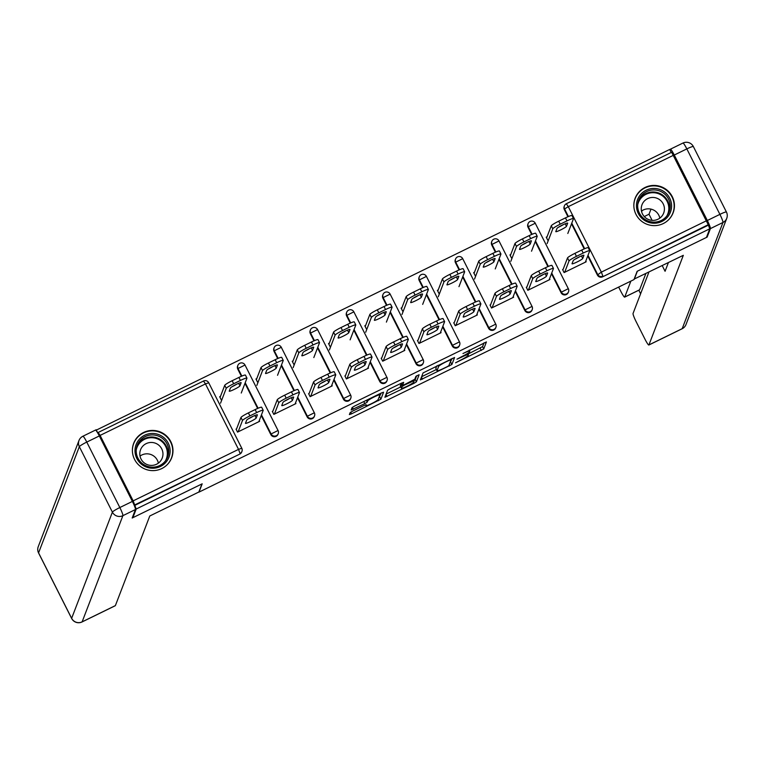 <?xml version="1.0" encoding="UTF-8"?>
<svg xmlns="http://www.w3.org/2000/svg" width="765" height="765" viewBox="0 0 765 765"><rect width="100%" height="100%" fill="white"/><g stroke="black" fill="none" stroke-linecap="round" stroke-linejoin="round"><path stroke-width="1.15" d="M455.558 362.811L483.738 348.945L486.416 341.936L462.959 353.554A8.186 0.899 153.2 0 1 469.796 351.106A8.186 0.899 153.2 0 1 469.786 351.231L469.567 351.814A8.186 0.899 153.2 0 1 461.783 356.614L456.944 359.206L461.572 357.159A8.186 0.899 153.2 0 1 468.409 354.711A8.186 0.899 153.2 0 1 468.4 354.836L468.18 355.409A8.186 0.899 153.2 0 1 460.396 360.219L455.558 362.811M161.797 468.562A20.339 20.072 21 0 0 166.273 435.715A20.339 20.072 21 0 0 133.693 443.241A20.339 20.072 21 0 0 161.797 468.562M663.255 223.571A20.339 20.072 21 0 0 667.73 190.715A20.339 20.072 21 0 0 635.151 198.24A20.339 20.072 21 0 0 663.255 223.571M352.569 411.13L350.141 412.631L349.385 414.582L351.518 413.855L380.894 399.196L383.571 392.216L381.439 392.952L354.491 406.11L352.063 407.611L351.154 410.011L364.819 403.614L367.248 402.113L367.707 400.936A6.847 0.755 153.2 0 1 373.836 397.102A6.847 0.755 153.2 0 1 379.918 394.874A6.847 0.755 153.2 0 1 379.918 394.97L378.149 399.56A6.847 0.755 153.2 0 1 372.02 403.404A6.847 0.755 153.2 0 1 365.938 405.632A6.847 0.755 153.2 0 1 365.938 405.536L366.234 404.723L364.102 405.498L352.569 411.13M709.757 228.802L706.439 237.446L637.13 271.317L633.946 279.608L199.015 492.105L202.19 483.815L132.881 517.676L136.199 509.031L709.757 228.802L708.247 224.7L602.638 276.815L708.008 225.331M420.387 379.899L451.895 364.503L454.573 357.494L423.064 372.918L420.387 379.899M413.961 383.351L384.891 397.284L387.568 390.265L389.997 388.763L401.529 383.131L402.572 385.273L404.704 384.508L414.793 379.268L415.921 376.323L419.115 374.735L416.389 381.85L413.961 383.351L413.492 382.433M403.633 382.347L401.529 383.131M403.662 382.404L402.572 385.235M671.67 152.302L708.247 224.7M671.211 152.503L669.681 149.462L95.874 430.332M132.881 517.676L132.565 517.035M136.199 509.031L133.167 500.865L100.1 435.409L98.159 432.483L97.872 433.162L96.122 429.691M569.581 228.869L569.275 229.672M585.818 261.018L586.2 261.773L564.101 272.57L562.591 269.557M547.052 236.777L546.229 237.179L547.75 240.181L548.572 239.78M270.848 434.597L271.097 433.965A3.911 3.863 -159 0 0 276.337 435.725A3.911 3.863 21 0 0 278.231 433.659L277.991 434.291A3.911 3.863 -159 0 1 270.848 434.597L261.209 415.51M257.642 408.434L244.972 383.361M241.396 376.284L237.781 369.132A3.911 3.863 -159 0 1 237.619 366.024L237.867 365.393A3.911 3.863 21 0 0 238.03 368.501L237.781 369.132M133.167 500.865L238.527 449.39L240.057 453.454A3.911 3.863 21 0 0 241.95 451.388L241.711 452.019A3.911 3.863 -159 0 1 239.808 454.085L134.688 504.929M134.449 505.56L239.808 454.085M602.638 276.815A3.911 3.863 -159 0 1 597.398 275.046L587.759 255.959M584.192 248.893L571.522 223.81M567.946 216.734L564.331 209.581A3.911 3.863 -159 0 1 564.168 206.483L564.417 205.852A3.911 3.863 21 0 0 564.58 208.95L564.331 209.581M256.782 378.589L255.959 379L257.48 382.003L258.302 381.601M279.311 370.681L279.005 371.484M295.558 402.839L295.931 403.595L273.841 414.391L272.321 411.379M343.418 399.139L343.657 398.508A3.911 3.863 -159 0 0 348.897 400.267A3.911 3.863 21 0 0 350.8 398.202L350.561 398.833A3.911 3.863 -159 0 1 343.418 399.139L333.779 380.052M330.203 372.985L317.532 347.903M313.966 340.827L310.351 333.674A3.911 3.863 -159 0 1 310.188 330.566L310.427 329.935A3.911 3.863 21 0 0 310.59 333.043L310.351 333.674M329.352 343.141L328.529 343.542L330.05 346.545L330.872 346.143M351.881 335.233L351.575 336.036M368.118 367.382L368.501 368.137L346.402 378.933L344.891 375.921M415.988 363.681L416.227 363.05A3.911 3.863 -159 0 0 421.467 364.819A3.911 3.863 21 0 0 423.37 362.753L423.122 363.385A3.911 3.863 -159 0 1 415.988 363.681L406.349 344.604M402.772 337.528L390.102 312.445M386.526 305.369L382.921 298.226A3.911 3.863 -159 0 1 382.758 295.118L382.997 294.487A3.911 3.863 21 0 0 383.16 297.585L382.921 298.226M401.921 307.683L401.099 308.085L402.61 311.097L403.442 310.695M424.441 299.775L424.135 300.578M440.688 331.934L441.07 332.679L418.971 343.475L417.451 340.473M488.548 328.233L488.797 327.602A3.911 3.863 -159 0 0 494.037 329.361A3.911 3.863 21 0 0 495.93 327.296L495.691 327.927A3.911 3.863 -159 0 1 488.548 328.233L478.909 309.146M475.342 302.07L462.672 276.997M459.096 269.921L455.481 262.768A3.911 3.863 -159 0 1 455.318 259.66L455.567 259.029A3.911 3.863 21 0 0 455.73 262.137L455.481 262.768M474.482 272.225L473.659 272.636L475.18 275.639L476.002 275.237M497.011 264.317L496.705 265.12M513.258 296.476L513.631 297.231L491.541 308.027L490.021 305.015M561.118 292.775L561.357 292.144A3.911 3.863 -159 0 0 566.597 293.903A3.911 3.863 21 0 0 568.5 291.838L568.261 292.469A3.911 3.863 -159 0 1 561.118 292.775L551.479 273.688M547.903 266.622L535.232 241.539M531.665 234.463L528.051 227.31A3.911 3.863 -159 0 1 527.888 224.202L528.127 223.571A3.911 3.863 21 0 0 528.29 226.679L528.051 227.31M549.538 278.747L549.92 279.502L527.821 290.298L526.301 287.286M510.771 254.506L509.949 254.908L511.46 257.91L512.292 257.509M533.291 246.598L532.985 247.391M524.838 310.504L525.077 309.873A3.911 3.863 -159 0 0 530.317 311.632A3.911 3.863 21 0 0 532.22 309.567L531.971 310.198A3.911 3.863 -159 0 1 524.838 310.504L515.199 291.417M511.622 284.341L498.952 259.268M495.376 252.192L491.771 245.039A3.911 3.863 -159 0 1 491.608 241.931L491.847 241.3A3.911 3.863 21 0 0 492.01 244.408L491.771 245.039M476.968 314.205L477.35 314.951L455.252 325.747L453.741 322.744M438.202 289.954L437.379 290.356L438.9 293.368L439.722 292.966M460.731 282.046L460.425 282.849M452.268 345.952L452.507 345.321A3.911 3.863 -159 0 0 457.747 347.09A3.911 3.863 21 0 0 459.65 345.025L459.411 345.656A3.911 3.863 -159 0 1 452.268 345.952L442.629 326.875M439.053 319.799L426.382 294.716M422.816 287.65L419.201 280.497A3.911 3.863 -159 0 1 419.038 277.389L419.277 276.758A3.911 3.863 21 0 0 419.44 279.866L419.201 280.497M404.408 349.653L404.781 350.408L382.691 361.204L381.171 358.202M365.632 325.412L364.809 325.814L366.33 328.816L367.152 328.415M388.161 317.504L387.855 318.307M379.698 381.41L379.947 380.779A3.911 3.863 -159 0 0 385.187 382.548A3.911 3.863 21 0 0 387.08 380.473L386.841 381.104A3.911 3.863 -159 0 1 379.698 381.41L370.059 362.323M366.492 355.256L353.822 330.174M350.246 323.098L346.631 315.945A3.911 3.863 -159 0 1 346.469 312.847L346.717 312.216A3.911 3.863 21 0 0 346.88 315.314L346.631 315.945M331.838 385.111L332.22 385.866L310.121 396.662L308.601 393.65M293.072 360.87L292.249 361.271L293.76 364.274L294.592 363.872M315.601 352.961L315.285 353.755M307.138 416.868L307.377 416.236A3.911 3.863 -159 0 0 312.617 417.996A3.911 3.863 21 0 0 314.52 415.93L314.272 416.562A3.911 3.863 -159 0 1 307.138 416.868L297.499 397.781M293.923 390.705L281.252 365.632M277.676 358.555L274.071 351.403A3.911 3.863 -159 0 1 273.908 348.295L274.147 347.664A3.911 3.863 21 0 0 274.31 350.772L274.071 351.403M259.268 420.568L259.651 421.314L237.552 432.11L236.041 429.108M220.502 396.318L219.679 396.719L221.2 399.732L222.022 399.33M243.031 388.41L242.725 389.213M468.065 354.032L482.572 346.631L484.035 342.816M449.954 362.792L452.192 358.383M421.601 376.734L436.385 369.514M447.162 366.693L448.864 365.641L451.207 359.493L446.406 361.644A8.186 0.899 153.2 0 0 438.622 366.454L437.016 370.643A8.186 0.899 153.2 0 0 437.016 370.757A8.186 0.899 153.2 0 0 443.843 368.309L447.162 366.693M437.016 370.757L435.849 368.453A8.186 0.899 153.2 0 1 435.849 368.328L436.777 365.909M400.764 386.918L386.105 394.08M416.667 375.778L415.223 379.536L416.389 381.85M401.443 388.171A6.847 0.755 153.2 0 0 401.443 388.266A6.847 0.755 153.2 0 0 407.525 386.038A6.847 0.755 153.2 0 0 413.664 382.204L414.286 380.54L404.503 385.044L402.065 386.545L401.443 388.171L400.277 385.856A6.847 0.755 153.2 0 0 400.277 385.962A6.847 0.755 153.2 0 0 400.363 386.019M401.73 383.6L400.898 384.24L402.065 386.545M400.277 385.856L400.898 384.24M414.161 380.31L415.223 379.536M378.952 397.475L381.19 393.067M566.492 226.325L567.687 223.208A5.996 0.66 153.2 0 0 567.687 223.122A5.996 0.66 153.2 0 0 562.361 225.073A5.996 0.66 153.2 0 0 556.987 228.439L555.792 231.556A5.996 0.66 153.2 0 0 555.792 231.642A5.996 0.66 153.2 0 0 561.118 229.691A5.996 0.66 153.2 0 0 566.492 226.325L565.201 223.772M567.812 233.478L573.492 218.675A7.822 0.861 153.2 0 0 573.492 218.561A7.822 0.861 153.2 0 0 566.97 220.903L560.219 224.193A7.822 0.861 153.2 0 0 552.789 228.792L551.269 225.78L546.612 237.934M547.109 243.595L552.789 228.792M566.97 220.903L565.45 217.891L558.708 221.19L560.219 224.193M558.536 227.195A5.996 0.66 153.2 0 0 563.423 224.566M565.45 217.891A7.822 0.861 -26.8 0 1 571.981 215.548L573.492 218.561M551.269 225.78A7.822 0.861 -26.8 0 1 558.708 221.19M579.669 256.715A5.996 0.66 -26.8 0 1 574.783 259.345M563.155 269.28L567.515 257.929A7.822 0.861 -26.8 0 1 574.945 253.339L581.687 250.04A7.822 0.861 -26.8 0 1 588.218 247.697L589.739 250.71A7.822 0.861 153.2 0 0 583.207 253.052L581.687 250.04M589.739 250.71A7.822 0.861 153.2 0 1 589.729 250.824L585.378 262.175M564.675 272.292L569.036 260.942L567.515 257.929M574.945 253.339L576.466 256.351L583.207 253.052M583.924 255.367L582.729 258.484A5.996 0.66 -26.8 0 1 577.355 261.84A5.996 0.66 -26.8 0 1 572.029 263.801A5.996 0.66 -26.8 0 1 572.029 263.705L573.234 260.588A5.996 0.66 -26.8 0 1 578.608 257.231A5.996 0.66 -26.8 0 1 583.934 255.271A5.996 0.66 -26.8 0 1 583.924 255.367L583.858 255.223M576.466 256.351A7.822 0.861 153.2 0 0 569.036 260.942M655.031 188.486A17.595 17.366 -159 0 1 671.555 206.999A17.595 17.366 -159 0 1 652.994 223.198A17.595 17.366 -159 0 1 636.48 204.676A17.595 17.366 -159 0 1 655.031 188.486M652.994 222.108A16.294 16.084 21 0 0 669.155 211.876A16.294 16.084 21 0 0 654.888 189.969A16.294 16.084 21 0 0 638.727 200.201A16.294 16.084 21 0 0 652.994 222.108M641.481 211.083A11.599 11.446 -159 0 1 659.822 218.13M652.163 220.358A11.599 11.446 21 0 0 663.666 213.081A11.599 11.446 21 0 0 653.501 197.475A11.599 11.446 21 0 0 641.998 204.762A11.599 11.446 21 0 0 652.163 220.358M668.849 219.498A20.206 19.938 21 0 0 655.184 185.914A20.206 19.938 21 0 0 633.85 206.062M137.882 441.156A17.595 17.366 -159 0 1 162.218 436.394A17.595 17.366 -159 0 1 167.239 460.53A17.595 17.366 -159 0 1 142.912 465.292A17.595 17.366 -159 0 1 137.882 441.156M166.082 460.004A16.294 16.084 21 0 0 159.885 436.758A16.294 16.084 21 0 0 137.27 445.201A16.294 16.084 21 0 0 166.082 460.004M140.024 456.083A11.599 11.446 -159 0 1 158.365 463.131M161.061 460.301A11.599 11.446 21 0 0 156.643 443.748A11.599 11.446 21 0 0 140.55 449.763A11.599 11.446 21 0 0 161.061 460.301M167.401 464.498A20.206 19.938 21 0 0 161.731 433.133A20.206 19.938 21 0 0 132.393 451.063M634.147 279.082L683.327 255.319L648.93 344.919L682.198 328.673L722.954 222.481L710.398 228.62L707.137 237.112L637.36 271.202L634.252 279.292M630.867 281.109L624.747 297.04L639.636 289.772A7.822 0.937 64 0 1 639.559 289.858L624.68 297.126A7.822 0.937 -116 0 0 624.747 297.04M642.065 210.681L641.644 211.781M618.656 287.076L620.788 291.283A7.822 0.937 -116 0 0 624.68 297.126M674.271 155.037L707.338 220.502L719.903 214.363L686.836 148.898L674.271 155.037A7.822 0.937 -116 0 0 670.389 149.194A7.822 0.937 -116 0 0 670.312 149.28L669.997 150.103M648.911 272.13L633.047 313.468A7.822 0.937 -116 0 0 636.098 321.587L644.971 339.172A7.822 0.937 -116 0 0 648.863 345.015A7.822 0.937 -116 0 0 648.93 344.919M638.813 290.222L640.601 293.77M662.222 265.627L665.072 271.279L668.4 262.615M706.812 236.471L707.137 237.112M710.398 228.62A7.822 0.937 -116 0 0 707.338 220.502M645.823 273.641L639.636 289.772M650.977 209.122L649.016 214.229L652.115 220.358M649.016 214.229L644.254 216.552M132.393 501.41L99.326 435.945L86.77 442.084L119.837 507.539L132.393 501.41A7.822 0.937 64 0 1 135.443 509.528L132.182 518.02L201.96 483.929L198.852 492.019L149.777 515.993L115.381 605.603A7.822 0.937 64 0 1 115.314 605.698L82.056 621.945A7.822 0.937 -116 0 0 82.123 621.859L115.381 605.603M95.367 430.188A7.822 0.937 64 0 1 95.434 430.102A7.822 0.937 64 0 1 99.326 435.945M530.212 244.054L531.407 240.937A5.996 0.66 153.2 0 0 531.407 240.851A5.996 0.66 153.2 0 0 526.081 242.801A5.996 0.66 153.2 0 0 520.707 246.167L519.511 249.285A5.996 0.66 153.2 0 0 519.502 249.371A5.996 0.66 153.2 0 0 524.828 247.42A5.996 0.66 153.2 0 0 530.212 244.054L528.921 241.501M531.522 251.207L537.212 236.404A7.822 0.861 153.2 0 0 537.212 236.28A7.822 0.861 153.2 0 0 530.681 238.623L523.939 241.922A7.822 0.861 153.2 0 0 516.509 246.512L514.988 243.509L510.322 255.653M510.829 261.314L516.509 246.512M530.681 238.623L529.17 235.62L522.419 238.919L523.939 241.922M522.256 244.924A5.996 0.66 153.2 0 0 527.142 242.285M529.17 235.62A7.822 0.861 -26.8 0 1 535.691 233.277L537.212 236.28M514.988 243.509A7.822 0.861 -26.8 0 1 522.419 238.919M493.922 261.783L495.118 258.666A5.996 0.66 153.2 0 0 495.127 258.57A5.996 0.66 153.2 0 0 489.801 260.53A5.996 0.66 153.2 0 0 484.427 263.887L483.222 267.014A5.996 0.66 153.2 0 0 483.222 267.1A5.996 0.66 153.2 0 0 488.548 265.149A5.996 0.66 153.2 0 0 493.922 261.783L492.631 259.23M495.242 268.936L500.922 254.133A7.822 0.861 153.2 0 0 500.932 254.009A7.822 0.861 153.2 0 0 494.4 256.351L487.659 259.651A7.822 0.861 153.2 0 0 480.229 264.241L478.708 261.238L474.042 273.382M474.539 279.043L480.229 264.241M494.4 256.351L492.88 253.349L486.138 256.638L487.659 259.651M485.966 262.653A5.996 0.66 153.2 0 0 490.853 260.014M492.88 253.349A7.822 0.861 -26.8 0 1 499.411 251.006L500.932 254.009M478.708 261.238A7.822 0.861 -26.8 0 1 486.138 256.638M457.642 279.512L458.837 276.395A5.996 0.66 153.2 0 0 458.837 276.299A5.996 0.66 153.2 0 0 453.511 278.259A5.996 0.66 153.2 0 0 448.137 281.616L446.942 284.733A5.996 0.66 153.2 0 0 446.942 284.829A5.996 0.66 153.2 0 0 452.268 282.868A5.996 0.66 153.2 0 0 457.642 279.512L456.351 276.959M458.962 286.655L464.642 271.852A7.822 0.861 153.2 0 0 464.642 271.738A7.822 0.861 153.2 0 0 458.12 274.08L451.369 277.379A7.822 0.861 153.2 0 0 443.939 281.969L442.419 278.967L437.762 291.111M438.259 296.772L443.939 281.969M458.12 274.08L456.6 271.078L449.858 274.367L451.369 277.379M449.686 280.373A5.996 0.66 153.2 0 0 454.573 277.743M456.6 271.078A7.822 0.861 -26.8 0 1 463.131 268.735L464.642 271.738M442.419 278.967A7.822 0.861 -26.8 0 1 449.858 274.367M421.362 297.241L422.557 294.114A5.996 0.66 153.2 0 0 422.557 294.028A5.996 0.66 153.2 0 0 417.231 295.978A5.996 0.66 153.2 0 0 411.857 299.345L410.662 302.462A5.996 0.66 153.2 0 0 410.652 302.558A5.996 0.66 153.2 0 0 415.978 300.597A5.996 0.66 153.2 0 0 421.362 297.241L420.071 294.688M422.672 304.384L428.362 289.581A7.822 0.861 153.2 0 0 428.362 289.466A7.822 0.861 153.2 0 0 421.831 291.809L415.089 295.099A7.822 0.861 153.2 0 0 407.659 299.698L406.139 296.686L401.472 308.84M401.979 314.501L407.659 299.698M421.831 291.809L420.32 288.797L413.569 292.096L415.089 295.099M413.406 298.101A5.996 0.66 153.2 0 0 418.292 295.472M420.32 288.797A7.822 0.861 -26.8 0 1 426.841 286.454L428.362 289.466M406.139 296.686A7.822 0.861 -26.8 0 1 413.569 292.096M385.072 314.96L386.268 311.843A5.996 0.66 153.2 0 0 386.277 311.757A5.996 0.66 153.2 0 0 380.951 313.707A5.996 0.66 153.2 0 0 375.577 317.073L374.372 320.191A5.996 0.66 153.2 0 0 374.372 320.286A5.996 0.66 153.2 0 0 379.698 318.326A5.996 0.66 153.2 0 0 385.072 314.96L383.781 312.416M386.392 322.113L392.072 307.31A7.822 0.861 153.2 0 0 392.082 307.195A7.822 0.861 153.2 0 0 385.55 309.538L378.809 312.828A7.822 0.861 153.2 0 0 371.379 317.427L369.858 314.415L365.192 326.569M365.689 332.23L371.379 317.427M385.55 309.538L384.03 306.526L377.288 309.825L378.809 312.828M377.116 315.83A5.996 0.66 153.2 0 0 382.012 313.201M384.03 306.526A7.822 0.861 -26.8 0 1 390.561 304.183L392.082 307.195M369.858 314.415A7.822 0.861 -26.8 0 1 377.288 309.825M543.38 274.444A5.996 0.66 -26.8 0 1 538.493 277.073M526.875 287.009L531.235 275.658A7.822 0.861 -26.8 0 1 538.665 271.068L545.407 267.769A7.822 0.861 -26.8 0 1 551.938 265.426L553.458 268.439A7.822 0.861 153.2 0 0 546.927 270.781L545.407 267.769M553.458 268.439A7.822 0.861 153.2 0 1 553.449 268.553L549.098 279.904M528.395 290.021L532.746 278.67L531.235 275.658M538.665 271.068L540.186 274.071L546.927 270.781M547.644 273.086L546.449 276.203A5.996 0.66 -26.8 0 1 541.075 279.569A5.996 0.66 -26.8 0 1 535.749 281.53A5.996 0.66 -26.8 0 1 535.749 281.434L536.944 278.317A5.996 0.66 -26.8 0 1 542.318 274.951A5.996 0.66 -26.8 0 1 547.644 273A5.996 0.66 -26.8 0 1 547.644 273.086L547.577 272.952M540.186 274.071A7.822 0.861 153.2 0 0 532.746 278.67M507.099 292.173A5.996 0.66 -26.8 0 1 502.213 294.802M490.594 304.738L494.945 293.387A7.822 0.861 -26.8 0 1 502.376 288.797L509.127 285.498A7.822 0.861 -26.8 0 1 515.648 283.155L517.169 286.167A7.822 0.861 153.2 0 0 510.647 288.51L509.127 285.498M517.169 286.167A7.822 0.861 153.2 0 1 517.169 286.282L512.808 297.633M492.115 307.74L496.466 296.399L494.945 293.387M502.376 288.797L503.896 291.8L510.647 288.51M511.364 290.815L510.169 293.932A5.996 0.66 -26.8 0 1 504.795 297.298A5.996 0.66 -26.8 0 1 499.459 299.249A5.996 0.66 -26.8 0 1 499.469 299.163L500.664 296.045A5.996 0.66 -26.8 0 1 506.038 292.679A5.996 0.66 -26.8 0 1 511.364 290.729A5.996 0.66 -26.8 0 1 511.364 290.815L511.288 290.671M503.896 291.8A7.822 0.861 153.2 0 0 496.466 296.399M470.819 309.892A5.996 0.66 -26.8 0 1 465.933 312.531M454.305 322.467L458.665 311.116A7.822 0.861 -26.8 0 1 466.095 306.526L472.837 303.227A7.822 0.861 -26.8 0 1 479.368 300.884L480.889 303.887A7.822 0.861 153.2 0 0 474.357 306.23L472.837 303.227M480.889 303.887A7.822 0.861 153.2 0 1 480.879 304.011L476.528 315.362M455.825 325.469L460.186 314.119L458.665 311.116M466.095 306.526L467.616 309.529L474.357 306.23M475.084 308.544L473.879 311.661A5.996 0.66 -26.8 0 1 468.505 315.027A5.996 0.66 -26.8 0 1 463.179 316.978A5.996 0.66 -26.8 0 1 463.179 316.892L464.384 313.774A5.996 0.66 -26.8 0 1 469.758 310.408A5.996 0.66 -26.8 0 1 475.084 308.458A5.996 0.66 -26.8 0 1 475.084 308.544L475.008 308.4M467.616 309.529A7.822 0.861 153.2 0 0 460.186 314.119M434.53 327.621A5.996 0.66 -26.8 0 1 429.643 330.26M418.025 340.195L422.385 328.845A7.822 0.861 -26.8 0 1 429.815 324.245L436.557 320.956A7.822 0.861 -26.8 0 1 443.088 318.613L444.608 321.616A7.822 0.861 153.2 0 0 438.077 323.958L436.557 320.956M444.608 321.616A7.822 0.861 153.2 0 1 444.599 321.74L440.248 333.081M419.545 343.198L423.896 331.847L422.385 328.845M429.815 324.245L431.336 327.257L438.077 323.958M438.794 326.272L437.599 329.39A5.996 0.66 -26.8 0 1 432.225 332.756A5.996 0.66 -26.8 0 1 426.899 334.707A5.996 0.66 -26.8 0 1 426.899 334.621L428.094 331.503A5.996 0.66 -26.8 0 1 433.468 328.137A5.996 0.66 -26.8 0 1 438.804 326.177A5.996 0.66 -26.8 0 1 438.794 326.272L438.728 326.129M431.336 327.257A7.822 0.861 153.2 0 0 423.896 331.847M398.249 345.35A5.996 0.66 -26.8 0 1 393.363 347.989M381.745 357.915L386.096 346.574A7.822 0.861 -26.8 0 1 393.526 341.974L400.277 338.685A7.822 0.861 -26.8 0 1 406.798 336.342L408.319 339.344A7.822 0.861 153.2 0 0 401.797 341.687L400.277 338.685M408.319 339.344A7.822 0.861 153.2 0 1 408.319 339.459L403.958 350.81M383.265 360.927L387.616 349.576L386.096 346.574M393.526 341.974L395.046 344.986L401.797 341.687M402.514 344.001L401.319 347.119A5.996 0.66 -26.8 0 1 395.945 350.475A5.996 0.66 -26.8 0 1 390.619 352.435A5.996 0.66 -26.8 0 1 390.619 352.34L391.814 349.223A5.996 0.66 -26.8 0 1 397.188 345.866A5.996 0.66 -26.8 0 1 402.514 343.906A5.996 0.66 -26.8 0 1 402.514 344.001L402.438 343.858M395.046 344.986A7.822 0.861 153.2 0 0 387.616 349.576M348.792 332.689L349.988 329.572A5.996 0.66 153.2 0 0 349.988 329.486A5.996 0.66 153.2 0 0 344.661 331.436A5.996 0.66 153.2 0 0 339.287 334.802L338.092 337.92A5.996 0.66 153.2 0 0 338.092 338.006A5.996 0.66 153.2 0 0 343.418 336.055A5.996 0.66 153.2 0 0 348.792 332.689L347.501 330.136M350.112 339.842L355.792 325.039A7.822 0.861 153.2 0 0 355.792 324.924A7.822 0.861 153.2 0 0 349.27 327.267L342.519 330.557A7.822 0.861 153.2 0 0 335.089 335.147L333.569 332.144L328.912 344.298M329.409 349.959L335.089 335.147M349.27 327.267L347.75 324.255L341.008 327.554L342.519 330.557M340.836 333.559A5.996 0.66 153.2 0 0 345.723 330.929M347.75 324.255A7.822 0.861 -26.8 0 1 354.281 321.912L355.792 324.924M333.569 332.144A7.822 0.861 -26.8 0 1 341.008 327.554M361.969 363.079A5.996 0.66 -26.8 0 1 357.083 365.708M345.455 375.644L349.815 364.293A7.822 0.861 -26.8 0 1 357.245 359.703L363.987 356.404A7.822 0.861 -26.8 0 1 370.518 354.061L372.039 357.073A7.822 0.861 153.2 0 0 365.507 359.416L363.987 356.404M372.039 357.073A7.822 0.861 153.2 0 1 372.029 357.188L367.678 368.539M346.975 378.656L351.336 367.305L349.815 364.293M357.245 359.703L358.766 362.715L365.507 359.416M366.234 361.73L365.029 364.848A5.996 0.66 -26.8 0 1 359.655 368.204A5.996 0.66 -26.8 0 1 354.329 370.164A5.996 0.66 -26.8 0 1 354.338 370.069L355.534 366.951A5.996 0.66 -26.8 0 1 360.908 363.595A5.996 0.66 -26.8 0 1 366.234 361.635A5.996 0.66 -26.8 0 1 366.234 361.73L366.158 361.587M358.766 362.715A7.822 0.861 153.2 0 0 351.336 367.305M312.512 350.418L313.707 347.3A5.996 0.66 153.2 0 0 313.707 347.214A5.996 0.66 153.2 0 0 308.381 349.165A5.996 0.66 153.2 0 0 303.007 352.531L301.812 355.649A5.996 0.66 153.2 0 0 301.802 355.735A5.996 0.66 153.2 0 0 307.128 353.784A5.996 0.66 153.2 0 0 312.512 350.418L311.221 347.865M313.822 357.571L319.512 342.768A7.822 0.861 153.2 0 0 319.512 342.644A7.822 0.861 153.2 0 0 312.99 344.986L306.239 348.285A7.822 0.861 153.2 0 0 298.809 352.875L297.289 349.873L292.622 362.017M293.129 367.678L298.809 352.875M312.99 344.986L311.47 341.984L304.719 345.283L306.239 348.285M304.556 351.288A5.996 0.66 153.2 0 0 309.443 348.649M311.47 341.984A7.822 0.861 -26.8 0 1 317.991 339.641L319.512 342.644M297.289 349.873A7.822 0.861 -26.8 0 1 304.719 345.283M325.68 380.807A5.996 0.66 -26.8 0 1 320.793 383.437M309.175 393.373L313.535 382.022A7.822 0.861 -26.8 0 1 320.965 377.432L327.707 374.133A7.822 0.861 -26.8 0 1 334.238 371.79L335.759 374.802A7.822 0.861 153.2 0 0 329.227 377.145L327.707 374.133M335.759 374.802A7.822 0.861 153.2 0 1 335.749 374.917L331.398 386.268M310.695 396.385L315.046 385.034L313.535 382.022M320.965 377.432L322.486 380.435L329.227 377.145M329.945 379.45L328.749 382.567A5.996 0.66 -26.8 0 1 323.375 385.933A5.996 0.66 -26.8 0 1 318.049 387.893A5.996 0.66 -26.8 0 1 318.049 387.798L319.244 384.68A5.996 0.66 -26.8 0 1 324.618 381.314A5.996 0.66 -26.8 0 1 329.954 379.364A5.996 0.66 -26.8 0 1 329.945 379.45L329.878 379.316M322.486 380.435A7.822 0.861 153.2 0 0 315.046 385.034M276.222 368.147L277.418 365.029A5.996 0.66 153.2 0 0 277.427 364.934A5.996 0.66 153.2 0 0 272.101 366.894A5.996 0.66 153.2 0 0 266.727 370.25L265.522 373.377A5.996 0.66 153.2 0 0 265.522 373.463A5.996 0.66 153.2 0 0 270.848 371.513A5.996 0.66 153.2 0 0 276.222 368.147L274.931 365.594M277.542 375.299L283.222 360.497A7.822 0.861 153.2 0 0 283.232 360.372A7.822 0.861 153.2 0 0 276.701 362.715L269.959 366.014A7.822 0.861 153.2 0 0 262.529 370.604L261.008 367.602L256.342 379.746M256.839 385.407L262.529 370.604M276.701 362.715L275.18 359.713L268.439 363.002L269.959 366.014M268.266 369.017A5.996 0.66 153.2 0 0 273.162 366.378M275.18 359.713A7.822 0.861 -26.8 0 1 281.711 357.37L283.232 360.372M261.008 367.602A7.822 0.861 -26.8 0 1 268.439 363.002M289.399 398.536A5.996 0.66 -26.8 0 1 284.513 401.166M272.895 411.101L277.246 399.751A7.822 0.861 -26.8 0 1 284.676 395.161L291.427 391.862A7.822 0.861 -26.8 0 1 297.948 389.519L299.469 392.531A7.822 0.861 153.2 0 0 292.947 394.874L291.427 391.862M299.469 392.531A7.822 0.861 153.2 0 1 299.469 392.646L295.108 403.997M274.415 414.104L278.766 402.763L277.246 399.751M284.676 395.161L286.196 398.163L292.947 394.874M293.664 397.178L292.469 400.296A5.996 0.66 -26.8 0 1 287.095 403.662A5.996 0.66 -26.8 0 1 281.769 405.613A5.996 0.66 -26.8 0 1 281.769 405.526L282.964 402.409A5.996 0.66 -26.8 0 1 288.338 399.043A5.996 0.66 -26.8 0 1 293.664 397.092A5.996 0.66 -26.8 0 1 293.664 397.178L293.588 397.035M286.196 398.163A7.822 0.861 153.2 0 0 278.766 402.763M239.942 385.876L241.138 382.758A5.996 0.66 153.2 0 0 241.138 382.663A5.996 0.66 153.2 0 0 235.811 384.623A5.996 0.66 153.2 0 0 230.437 387.979L229.242 391.097A5.996 0.66 153.2 0 0 229.242 391.192A5.996 0.66 153.2 0 0 234.568 389.232A5.996 0.66 153.2 0 0 239.942 385.876L238.651 383.322M241.262 393.019L246.942 378.216A7.822 0.861 153.2 0 0 246.942 378.101A7.822 0.861 153.2 0 0 240.42 380.444L233.669 383.743A7.822 0.861 153.2 0 0 226.239 388.333L224.719 385.33L220.062 397.475M220.559 403.136L226.239 388.333M240.42 380.444L238.9 377.441L232.158 380.731L233.669 383.743M231.986 386.736A5.996 0.66 153.2 0 0 236.873 384.107M238.9 377.441A7.822 0.861 -26.8 0 1 245.431 375.099L246.942 378.101M224.719 385.33A7.822 0.861 -26.8 0 1 232.158 380.731M253.119 416.256A5.996 0.66 -26.8 0 1 248.233 418.895M236.605 428.83L240.965 417.48A7.822 0.861 -26.8 0 1 248.395 412.89L255.137 409.591A7.822 0.861 -26.8 0 1 261.668 407.248L263.189 410.25A7.822 0.861 153.2 0 0 256.657 412.593L255.137 409.591M263.189 410.25A7.822 0.861 153.2 0 1 263.179 410.375L258.828 421.725M238.125 431.833L242.486 420.482L240.965 417.48M248.395 412.89L249.916 415.892L256.657 412.593M257.384 414.907L256.179 418.025A5.996 0.66 -26.8 0 1 250.805 421.391A5.996 0.66 -26.8 0 1 245.479 423.341A5.996 0.66 -26.8 0 1 245.489 423.255L246.684 420.138A5.996 0.66 -26.8 0 1 252.058 416.772A5.996 0.66 -26.8 0 1 257.384 414.821A5.996 0.66 -26.8 0 1 257.384 414.907L257.308 414.764M249.916 415.892A7.822 0.861 153.2 0 0 242.486 420.482M673.649 155.18L568.29 206.655L601.357 272.12L706.717 220.645M671.708 152.254L566.349 203.739A3.911 3.911 0 0 0 564.417 205.852A3.911 3.863 21 0 1 566.31 203.777L568.29 206.655L564.58 208.95L568.405 216.543M597.398 275.046L601.357 272.12L602.887 276.184A3.911 3.863 -159 0 1 597.647 274.415L588.008 255.328M208.721 382.816L208.721 382.758A3.911 3.911 0 0 0 203.519 381.008L205.46 383.925L208.721 382.758L241.788 448.28A3.911 3.863 21 0 1 241.95 451.388A3.911 3.911 0 0 0 241.788 448.223L238.527 449.39L205.46 383.925L100.1 435.409M98.159 432.483L203.48 381.056M584.651 248.692L571.761 223.179M551.718 273.057L561.357 292.144L568.338 288.673A3.911 3.911 0 0 1 568.5 291.838A3.911 3.863 21 0 0 568.338 288.73L535.27 223.275M532.124 234.272L528.29 226.679L535.27 223.217A3.911 3.911 0 0 0 528.127 223.571A3.911 3.863 21 0 1 530.03 221.506M548.371 266.421L535.481 240.908M495.844 251.991L492.01 244.408L498.99 240.937L532.058 306.459A3.911 3.863 21 0 1 532.22 309.567A3.911 3.911 0 0 0 532.058 306.402L525.077 309.873L515.438 290.786M512.081 284.15L499.191 258.637M459.555 269.72L455.73 262.137L462.71 258.666L495.768 324.188A3.911 3.863 21 0 1 495.93 327.296A3.911 3.911 0 0 0 495.777 324.13L488.797 327.602L479.158 308.515M475.801 301.879L462.911 276.356M423.274 287.449L419.44 279.866L426.421 276.395L459.488 341.917A3.911 3.863 21 0 1 459.65 345.025A3.911 3.911 0 0 0 459.488 341.859L452.507 345.321L442.868 326.244M439.521 319.598L426.631 294.085M386.994 305.178L383.16 297.585L390.14 294.123L423.208 359.646A3.911 3.863 21 0 1 423.37 362.753A3.911 3.911 0 0 0 423.208 359.588L416.227 363.05L406.588 343.973M403.232 337.327L390.341 311.814M350.705 322.906L346.88 315.314L353.86 311.852L386.918 377.375A3.911 3.863 21 0 1 387.08 380.473A3.911 3.911 0 0 0 386.927 377.308L379.947 380.779L370.308 361.692M366.951 355.056L354.061 329.543M314.425 340.626L310.59 333.043L317.571 329.572L350.638 395.094A3.911 3.863 21 0 1 350.8 398.202A3.911 3.911 0 0 0 350.638 395.036L343.657 398.508L334.018 379.421M330.671 372.784L317.781 347.272M278.144 358.355L274.31 350.772L281.291 347.3L314.358 412.823A3.911 3.863 21 0 1 314.52 415.93A3.911 3.911 0 0 0 314.358 412.765L307.377 416.236L297.738 397.15M294.382 390.513L281.491 365.001M241.855 376.084L238.03 368.501L245.01 365.029L278.068 430.552A3.911 3.863 21 0 1 278.231 433.659A3.911 3.911 0 0 0 278.078 430.494L271.097 433.965L261.458 414.879M258.101 408.242L245.211 382.72M493.75 239.235A3.911 3.863 21 0 0 491.847 241.3A3.911 3.911 0 0 1 498.99 240.937L498.99 240.994M457.46 256.964A3.911 3.863 21 0 0 455.567 259.029A3.911 3.911 0 0 1 462.71 258.666L462.701 258.723M421.18 274.692A3.911 3.863 21 0 0 419.277 276.758A3.911 3.911 0 0 1 426.421 276.395L426.421 276.452M384.9 292.412A3.911 3.863 21 0 0 382.997 294.487A3.911 3.911 0 0 1 390.14 294.123L390.14 294.181M348.611 310.141A3.911 3.863 21 0 0 346.717 312.216A3.911 3.911 0 0 1 353.86 311.852L353.851 311.91M312.33 327.869A3.911 3.863 21 0 0 310.427 329.935A3.911 3.911 0 0 1 317.571 329.572L317.571 329.639M276.05 345.598A3.911 3.863 21 0 0 274.147 347.664A3.911 3.911 0 0 1 281.291 347.3L281.291 347.358M239.761 363.327A3.911 3.863 21 0 0 237.867 365.393A3.911 3.911 0 0 1 245.01 365.029L245.001 365.087M482.572 346.631L483.738 348.945M480.143 348.132L481.309 350.447M450.728 362.189L451.895 364.503M449.036 365.173L449.457 366.005M421.467 377.078L422.519 379.172M450.939 358.986L451.187 359.474M438.039 365.297L438.622 366.454M435.849 368.328L437.016 370.643M385.971 394.424L387.023 396.519M365.594 404.848L365.938 405.536M367.181 399.913L367.707 400.936M366.349 400.315L367.248 402.113M363.786 401.568L364.819 403.614M352.33 407.353L353.296 409.246M379.727 396.882L380.894 399.196M377.996 399.779L378.465 400.697M350.676 412.182L351.518 413.855M582.729 258.484L581.448 255.931M638.364 201.243A16.294 16.084 -159 0 1 654.094 192.025A16.294 16.084 -159 0 1 668.725 212.89M666.831 215.979A15.759 15.549 21 0 0 653.989 192.742A15.759 15.549 21 0 0 637.704 204.8M136.916 446.244A16.294 16.084 -159 0 1 158.594 438.565A16.294 16.084 -159 0 1 167.267 457.891M165.374 460.979A15.759 15.549 21 0 0 159.77 440.038A15.759 15.549 21 0 0 136.256 449.801M682.122 328.759A7.822 7.822 0 0 0 685.995 324.542A7.822 7.717 21 0 1 682.198 328.673A7.822 0.937 64 0 1 682.122 328.759L648.863 345.015M682.877 143.141A7.822 0.937 64 0 1 682.944 143.055A7.822 0.937 64 0 1 686.836 148.898A7.822 0.861 153.2 0 1 693.358 146.555A7.822 7.822 0 0 0 682.944 143.055L670.389 149.194M726.75 218.35A7.822 7.822 0 0 0 726.425 212.02A7.822 0.861 -26.8 0 0 719.903 214.363A7.822 0.937 64 0 1 722.954 222.481A7.822 7.717 21 0 0 726.75 218.35L685.995 324.542M693.358 146.679A7.822 0.861 153.2 0 0 693.358 146.555L726.425 212.02M135.443 509.528L122.888 515.667L82.123 621.859A7.822 7.717 21 0 1 71.642 618.321L112.398 512.139L79.331 446.674L38.575 552.865L71.642 618.321A7.822 0.861 153.2 0 0 71.642 618.445L38.575 552.98A7.822 0.861 -26.8 0 1 38.575 552.865A7.822 7.717 21 0 1 38.25 546.65A7.822 7.822 0 0 0 38.575 552.98M122.888 515.667A7.822 0.937 -116 0 0 119.837 507.539A7.822 0.861 -26.8 0 0 112.398 512.139A7.822 7.717 21 0 0 122.888 515.667M82.802 436.327A7.822 7.717 21 0 0 79.331 446.674A7.822 0.861 153.2 0 1 86.77 442.084A7.822 0.937 -116 0 0 82.878 436.241A7.822 7.822 0 0 0 79.005 440.458L38.25 546.65M546.449 276.203L545.158 273.66M510.169 293.932L508.878 291.379M473.879 311.661L472.598 309.108M437.599 329.39L436.308 326.837M401.319 347.119L400.028 344.566M365.029 364.848L363.748 362.294M328.749 382.567L327.458 380.023M292.469 400.296L291.178 397.743M256.179 418.025L254.898 415.472M467.711 353.334L468.409 354.711M469.251 350.045L469.796 351.106M450.958 358.986L451.207 359.493M401.501 383.141L402.572 385.273M400.277 385.962L401.443 388.266M365.546 404.867L365.938 405.632M379.44 393.918L379.918 394.874M635.151 198.604L634.462 200.401M672.875 213.081L672.186 214.879M133.693 443.595L133.005 445.402M171.427 458.082L170.738 459.88M71.642 618.445A7.822 7.822 0 0 0 82.056 621.945M95.434 430.102L82.878 436.241"/></g></svg>

